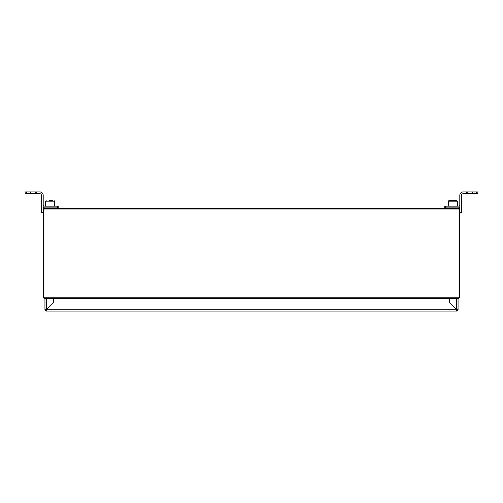 <?xml version="1.0" encoding="UTF-8"?>
<svg xmlns="http://www.w3.org/2000/svg" width="503" height="503" viewBox="0 0 503 503"><rect width="100%" height="100%" fill="white"/><g stroke="black" fill="none" stroke-linecap="round" stroke-linejoin="round"><path stroke-width="0.75" d="M459.101 297.185L459.799 297.185L459.799 209.701L459.799 297.185L458.409 298.575L459.799 297.185L43.201 297.185L43.201 209.701L43.201 297.185L44.591 298.575L43.201 297.185L43.899 297.185L43.899 209.701A0.692 0.692 0 0 1 44.591 209.009L458.409 209.009A0.692 0.692 0 0 1 459.101 209.701L459.101 297.185M472.644 193.661L472.644 191.926L474.033 191.926L474.033 193.661L466.394 193.661L466.394 191.926L463.269 191.926A3.471 3.471 0 0 0 459.799 195.397L459.799 209.701A1.39 1.39 0 0 0 458.409 208.311L44.591 208.311A1.39 1.39 0 0 0 43.201 209.701L43.201 195.397A3.471 3.471 0 0 0 39.731 191.926L36.606 191.926L36.606 193.661L39.731 193.661A1.735 1.735 0 0 1 41.466 195.397L41.466 212.065L43.201 212.065M456.605 311.074L46.395 311.074L46.395 309.685L456.605 309.685L456.674 311.074A1.39 1.39 0 0 0 458.063 309.685L458.063 298.575L458.409 298.575L44.591 298.575M459.799 209.701A1.39 1.39 0 0 0 458.409 208.311L44.591 208.311A1.39 1.39 0 0 0 43.201 209.701M46.395 311.074L46.326 311.074A1.39 1.39 0 0 1 44.937 309.685L44.937 298.575M46.395 310.376L46.326 310.376A0.692 0.692 0 0 1 45.635 309.685L45.635 309.615M457.365 309.615L457.365 309.685A0.692 0.692 0 0 1 456.674 310.376L456.605 310.376M46.395 309.685L53.337 302.743L53.337 298.575M456.605 309.685L449.663 302.743L449.663 298.575M53.268 298.575L53.268 302.674L46.326 309.615L44.937 309.615M458.063 309.615L456.674 309.615L449.732 302.674L449.732 298.575M457.02 208.311L457.02 207.896M452.857 208.311L452.857 207.896M448.689 208.311L448.689 207.896M472.644 191.926L467.784 191.926L467.784 193.661M474.033 193.661L476.46 193.661L476.46 191.926L477.85 191.926L477.85 193.661L476.46 193.661M474.033 191.926L476.46 191.926M466.394 193.661L463.269 193.661A1.735 1.735 0 0 0 461.534 195.397L461.534 212.756L459.799 212.756M466.394 191.926L467.784 191.926M459.799 207.431A3.471 3.471 0 0 1 458.063 207.896L444.174 207.896L444.174 206.161L458.063 206.161A1.735 1.735 0 0 0 459.799 204.425M448.343 206.161L448.343 201.162L448.896 200.609L456.812 200.609L451.229 200.609M54.311 208.311L54.311 207.896M50.143 208.311L50.143 207.896M45.98 208.311L45.98 207.896M43.201 212.756L41.466 212.756L41.466 212.065M26.54 193.661L25.15 193.661L25.15 191.926L26.54 191.926L26.54 193.661L28.967 193.661L28.967 191.926L30.356 191.926L30.356 193.661L28.967 193.661M26.54 191.926L28.967 191.926M36.606 193.661L30.356 193.661M35.216 193.661L35.216 191.926L30.356 191.926M35.216 191.926L36.606 191.926M43.201 204.425A1.735 1.735 0 0 0 44.937 206.161L58.826 206.161L58.826 207.896L44.937 207.896A3.471 3.471 0 0 1 43.201 207.431M49.011 200.609L52.551 200.609M46.326 309.615L46.326 298.575M456.674 298.575L456.674 309.615M459.799 212.065L461.534 212.065M445.564 206.161L445.564 207.896M448.896 200.609L448.343 201.162L457.365 201.162L456.812 200.609L457.365 201.162L457.365 206.161M57.436 207.896L57.436 206.161M45.635 206.161L45.635 201.162L54.657 201.162L54.104 200.609L54.657 201.162L54.657 206.161M45.635 201.162L46.188 200.609L45.635 201.162"/></g></svg>
